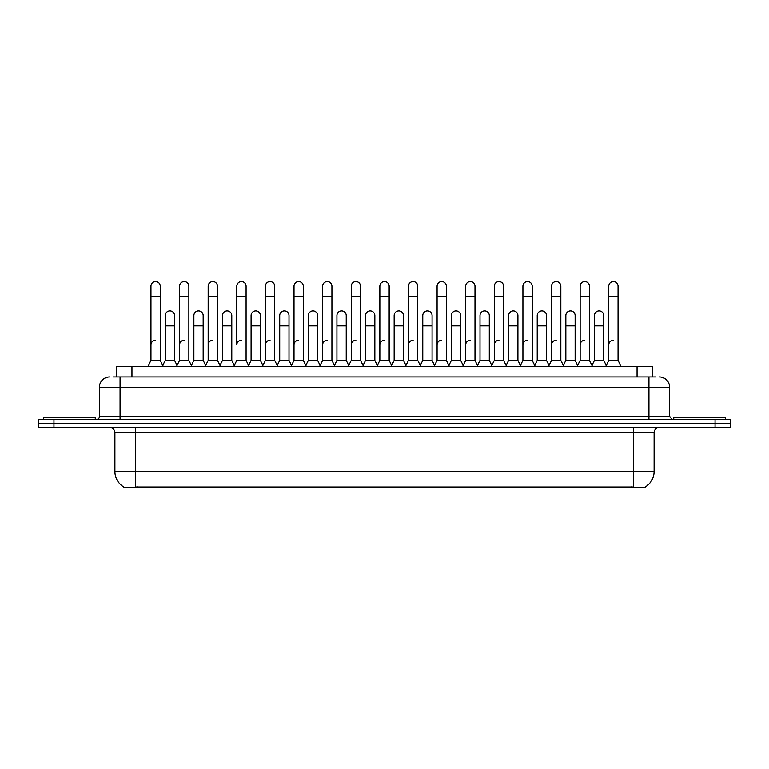 <?xml version="1.0" encoding="UTF-8"?>
<svg xmlns="http://www.w3.org/2000/svg" width="769" height="769" viewBox="0 0 769 769"><rect width="100%" height="100%" fill="white"/><g stroke="black" fill="none" stroke-linecap="round" stroke-linejoin="round"><path stroke-width="1.15" d="M116.446 376.906L116.446 366.582L652.554 366.582L652.554 376.906M645.326 486.931L645.326 487.44L123.674 487.44L123.674 486.931M123.828 487.017A18.081 18.081 0 0 1 114.889 471.426L135.546 471.426L135.546 487.017L633.454 487.017L633.454 471.426L654.111 471.426L654.111 432.687A5.162 5.162 0 0 1 659.273 427.526M114.889 471.426L114.889 432.687C114.581 429.554 112.86 427.833 109.727 427.526M645.172 487.017A18.081 18.081 0 0 0 654.111 471.426M730.55 427.526L730.55 423.392L38.45 423.392L38.45 427.526L53.945 427.526L53.945 423.392L38.45 423.392L38.45 419.259L53.945 419.259L53.945 423.392L730.55 423.392L730.55 427.526L53.945 427.526M113.581 376.906L655.659 376.906M113.341 376.906L120.06 376.906L120.06 387.24L99.393 387.24L99.393 416.673A2.586 2.586 0 0 1 96.817 419.259M109.727 376.906A10.333 10.333 0 0 0 99.393 387.24M659.273 376.906A10.333 10.333 0 0 1 669.607 387.24L669.607 416.673L672.183 419.259M730.55 419.259L730.55 423.392L730.55 419.259L53.945 419.259M147.84 366.582L150.945 360.382L160.24 360.382L163.336 366.582M160.24 360.382L160.24 286.212A4.652 4.652 0 0 0 155.588 281.56A4.652 4.652 0 0 1 155.886 281.569M150.945 360.382L150.945 296.546L160.24 296.546M150.945 296.546L150.945 286.212A4.652 4.652 0 0 1 155.588 281.56M162.74 365.39L165.248 360.382L174.544 360.382L177.053 365.39L179.552 360.382L188.857 360.382L191.952 366.582M174.544 360.382L174.544 315.55A4.652 4.652 0 0 0 170.189 310.907A4.652 4.652 0 0 1 174.544 315.55M165.248 360.382L165.248 325.873L174.544 325.873M165.248 325.873L165.248 315.55A4.652 4.652 0 0 1 170.189 310.907M150.945 344.887A4.652 4.652 0 0 1 155.588 340.234M220.568 366.582L217.464 360.382L208.168 360.382L205.669 365.39L203.16 360.382L193.865 360.382L191.356 365.39L188.857 360.382L188.857 296.546L179.552 296.546L179.552 360.382L176.457 366.582M179.552 296.546L179.552 286.212A4.652 4.652 0 0 1 184.493 281.569A4.652 4.652 0 0 1 188.857 286.212L188.857 296.546M234.276 365.39L231.777 360.382L222.472 360.382L219.972 365.39L217.464 360.382L217.464 296.546L208.168 296.546L208.168 360.382L205.073 366.582M208.168 296.546L208.168 286.212A4.652 4.652 0 0 1 213.109 281.569A4.652 4.652 0 0 1 217.464 286.212L217.464 296.546M233.68 366.582L236.785 360.382L246.08 360.382L249.175 366.582M246.08 360.382L246.08 286.212A4.652 4.652 0 0 0 241.428 281.56A4.652 4.652 0 0 1 241.726 281.569M241.428 340.234A4.652 4.652 0 0 0 236.785 344.887L236.785 296.546L246.08 296.546M236.785 296.546L236.785 286.212A4.652 4.652 0 0 1 241.428 281.56M262.296 366.582L265.401 360.382L274.696 360.382L277.792 366.582M274.696 360.382L274.696 286.212A4.652 4.652 0 0 0 270.044 281.56A4.652 4.652 0 0 1 270.332 281.569M248.589 365.39L251.088 360.382L260.383 360.382L262.892 365.39L265.401 360.382L265.401 296.546L274.696 296.546M265.401 296.546L265.401 286.212A4.652 4.652 0 0 1 270.044 281.56M203.16 360.382L203.16 315.55A4.652 4.652 0 0 0 198.806 310.907A4.652 4.652 0 0 1 203.16 315.55M193.865 360.382L193.865 325.873L203.16 325.873M193.865 325.873L193.865 315.55A4.652 4.652 0 0 1 198.806 310.907M231.777 360.382L231.777 315.55A4.652 4.652 0 0 0 227.413 310.907A4.652 4.652 0 0 1 231.777 315.55M222.472 360.382L222.472 325.873L231.777 325.873M222.472 325.873L222.472 315.55A4.652 4.652 0 0 1 227.413 310.907M260.383 360.382L260.383 315.55A4.652 4.652 0 0 0 256.029 310.907A4.652 4.652 0 0 1 260.383 315.55M251.088 360.382L251.088 325.873L260.383 325.873M251.088 325.873L251.088 315.55A4.652 4.652 0 0 1 256.029 310.907M179.552 344.887A4.652 4.652 0 0 1 184.204 340.234M217.464 360.382L217.464 344.887M208.168 360.382L208.168 344.887A4.652 4.652 0 0 1 212.821 340.234M265.401 360.382L265.401 344.887A4.652 4.652 0 0 1 270.044 340.234M294.008 344.887A4.652 4.652 0 0 1 298.66 340.234M319.529 366.582L322.624 360.382L331.92 360.382L331.92 344.887M322.624 344.887A4.652 4.652 0 0 1 327.277 340.234M351.241 344.887A4.652 4.652 0 0 1 355.884 340.234M392.248 366.582L389.152 360.382L379.848 360.382L379.848 344.887A4.652 4.652 0 0 1 384.5 340.234M434.572 365.39L432.072 360.382L422.767 360.382L420.268 365.39L417.759 360.382L408.464 360.382L405.965 365.39L403.456 360.382L403.456 315.55A4.652 4.652 0 0 0 399.101 310.907A4.652 4.652 0 0 1 403.456 315.55M408.464 344.887A4.652 4.652 0 0 1 413.116 340.234M437.08 344.887A4.652 4.652 0 0 1 441.723 340.234M462.592 366.582L465.697 360.382L474.992 360.382L474.992 344.887M465.697 344.887A4.652 4.652 0 0 1 470.34 340.234M498.956 340.234A4.652 4.652 0 0 0 494.304 344.887L494.304 360.382L503.599 360.382L506.108 365.39L508.617 360.382L517.912 360.382L520.411 365.39L522.92 360.382L532.215 360.382L534.724 365.39L537.223 360.382L546.528 360.382L549.028 365.39L551.536 360.382L560.832 360.382L563.331 365.39L565.84 360.382L575.135 360.382L577.644 365.39L580.143 360.382L589.448 360.382L591.947 365.39L594.456 360.382L603.752 360.382L606.26 365.39L608.76 360.382L618.055 360.382L621.16 366.582L618.055 360.382L618.055 286.212A4.652 4.652 0 0 0 613.412 281.56A4.652 4.652 0 0 1 613.7 281.569M522.92 344.887A4.652 4.652 0 0 1 527.572 340.234M551.536 344.887A4.652 4.652 0 0 1 556.179 340.234M580.143 344.887A4.652 4.652 0 0 1 584.796 340.234M608.76 344.887A4.652 4.652 0 0 1 613.412 340.234M95.26 419.259L95.26 417.711L43.612 417.711L43.612 419.259M725.388 419.259L725.388 417.711L673.74 417.711L673.74 419.259M290.913 366.582L294.008 360.382L303.303 360.382L306.408 366.582M303.303 360.382L303.303 286.212A4.652 4.652 0 0 0 298.66 281.56A4.652 4.652 0 0 1 298.949 281.569M294.008 360.382L294.008 296.546L303.303 296.546M294.008 296.546L294.008 286.212A4.652 4.652 0 0 1 298.66 281.56M322.624 360.382L322.624 296.546L331.92 296.546L331.92 360.382L335.024 366.582M322.624 296.546L322.624 286.212A4.652 4.652 0 0 1 327.565 281.569A4.652 4.652 0 0 1 331.92 286.212L331.92 296.546M348.136 366.582L351.241 360.382L360.536 360.382L363.631 366.582M360.536 360.382L360.536 286.212A4.652 4.652 0 0 0 355.884 281.56A4.652 4.652 0 0 1 356.182 281.569M351.241 360.382L351.241 296.546L360.536 296.546M351.241 296.546L351.241 286.212A4.652 4.652 0 0 1 355.884 281.56M277.196 365.39L279.705 360.382L289 360.382L291.509 365.39M289 360.382L289 315.55A4.652 4.652 0 0 0 284.645 310.907A4.652 4.652 0 0 1 289 315.55M279.705 360.382L279.705 325.873L289 325.873M279.705 325.873L279.705 315.55A4.652 4.652 0 0 1 284.645 310.907M305.812 365.39L308.321 360.382L317.616 360.382L320.115 365.39M317.616 360.382L317.616 315.55A4.652 4.652 0 0 0 313.262 310.907A4.652 4.652 0 0 1 317.616 315.55M308.321 360.382L308.321 325.873L317.616 325.873M308.321 325.873L308.321 315.55A4.652 4.652 0 0 1 313.262 310.907M334.428 365.39L336.928 360.382L346.233 360.382L348.732 365.39M346.233 360.382L346.233 315.55A4.652 4.652 0 0 0 341.869 310.907A4.652 4.652 0 0 1 346.233 315.55M336.928 360.382L336.928 325.873L346.233 325.873M336.928 325.873L336.928 315.55A4.652 4.652 0 0 1 341.869 310.907M389.152 360.382L389.152 296.546L379.848 296.546L379.848 360.382L376.752 366.582M379.848 296.546L379.848 286.212A4.652 4.652 0 0 1 384.788 281.569A4.652 4.652 0 0 1 389.152 286.212L389.152 296.546M420.864 366.582L417.759 360.382L417.759 296.546L408.464 296.546L408.464 360.382L405.369 366.582M408.464 296.546L408.464 286.212A4.652 4.652 0 0 1 413.405 281.569A4.652 4.652 0 0 1 417.759 286.212L417.759 296.546M433.976 366.582L437.08 360.382L446.376 360.382L449.471 366.582M446.376 360.382L446.376 286.212A4.652 4.652 0 0 0 441.723 281.56A4.652 4.652 0 0 1 442.021 281.569M437.08 360.382L437.08 296.546L446.376 296.546M437.08 296.546L437.08 286.212A4.652 4.652 0 0 1 441.723 281.56M465.697 360.382L465.697 296.546L474.992 296.546L474.992 360.382L478.087 366.582M465.697 296.546L465.697 286.212A4.652 4.652 0 0 1 470.638 281.569A4.652 4.652 0 0 1 474.992 286.212L474.992 296.546M506.704 366.582L503.599 360.382L503.599 296.546L494.304 296.546L494.304 360.382L491.208 366.582M494.304 296.546L494.304 286.212A4.652 4.652 0 0 1 499.244 281.569A4.652 4.652 0 0 1 503.599 286.212L503.599 296.546M363.035 365.39L365.544 360.382L374.839 360.382L377.348 365.39M374.839 360.382L374.839 315.55A4.652 4.652 0 0 0 370.485 310.907A4.652 4.652 0 0 1 374.839 315.55M365.544 360.382L365.544 325.873L374.839 325.873M365.544 325.873L365.544 315.55A4.652 4.652 0 0 1 370.485 310.907M391.652 365.39L394.161 360.382L403.456 360.382M394.161 360.382L394.161 325.873L403.456 325.873M394.161 325.873L394.161 315.55A4.652 4.652 0 0 1 399.101 310.907M432.072 360.382L432.072 315.55A4.652 4.652 0 0 0 427.708 310.907A4.652 4.652 0 0 1 432.072 315.55M422.767 360.382L422.767 325.873L432.072 325.873M422.767 325.873L422.767 315.55A4.652 4.652 0 0 1 427.708 310.907M448.885 365.39L451.384 360.382L460.679 360.382L463.188 365.39M460.679 360.382L460.679 315.55A4.652 4.652 0 0 0 456.325 310.907A4.652 4.652 0 0 1 460.679 315.55M451.384 360.382L451.384 325.873L460.679 325.873M451.384 325.873L451.384 315.55A4.652 4.652 0 0 1 456.325 310.907M477.491 365.39L480 360.382L489.295 360.382L491.804 365.39M489.295 360.382L489.295 315.55A4.652 4.652 0 0 0 484.941 310.907A4.652 4.652 0 0 1 489.295 315.55M480 360.382L480 325.873L489.295 325.873M480 325.873L480 315.55A4.652 4.652 0 0 1 484.941 310.907M535.32 366.582L532.215 360.382L532.215 296.546L522.92 296.546L522.92 360.382L519.825 366.582M522.92 296.546L522.92 286.212A4.652 4.652 0 0 1 527.861 281.569A4.652 4.652 0 0 1 532.215 286.212L532.215 296.546M563.927 366.582L560.832 360.382L560.832 296.546L551.536 296.546L551.536 360.382L548.432 366.582M551.536 296.546L551.536 286.212A4.652 4.652 0 0 1 556.477 281.569A4.652 4.652 0 0 1 560.832 286.212L560.832 296.546M592.543 366.582L589.448 360.382L589.448 296.546L580.143 296.546L580.143 360.382L577.048 366.582M580.143 296.546L580.143 286.212A4.652 4.652 0 0 1 585.084 281.569A4.652 4.652 0 0 1 589.448 286.212L589.448 296.546M618.055 296.546L608.76 296.546L608.76 360.382L605.664 366.582M608.76 296.546L608.76 286.212A4.652 4.652 0 0 1 613.412 281.56M517.912 360.382L517.912 315.55A4.652 4.652 0 0 0 513.557 310.907A4.652 4.652 0 0 1 517.912 315.55M508.617 360.382L508.617 325.873L517.912 325.873M508.617 325.873L508.617 315.55A4.652 4.652 0 0 1 513.557 310.907M546.528 360.382L546.528 315.55A4.652 4.652 0 0 0 542.164 310.907A4.652 4.652 0 0 1 546.528 315.55M537.223 360.382L537.223 325.873L546.528 325.873M537.223 325.873L537.223 315.55A4.652 4.652 0 0 1 542.164 310.907M575.135 360.382L575.135 315.55A4.652 4.652 0 0 0 570.781 310.907A4.652 4.652 0 0 1 575.135 315.55M565.84 360.382L565.84 325.873L575.135 325.873M565.84 325.873L565.84 315.55A4.652 4.652 0 0 1 570.781 310.907M603.752 360.382L603.752 315.55A4.652 4.652 0 0 0 599.397 310.907A4.652 4.652 0 0 1 603.752 315.55M594.456 360.382L594.456 325.873L603.752 325.873M594.456 325.873L594.456 315.55A4.652 4.652 0 0 1 599.397 310.907M631.387 487.44L631.387 486.931M137.613 487.44L137.613 486.931M131.941 376.906L131.941 366.582M637.059 376.906L637.059 366.582M633.454 427.526L633.454 432.687L114.889 432.687M654.111 432.687L633.454 432.687L633.454 471.426L135.546 471.426L135.546 427.526M715.055 427.526L715.055 419.259M120.06 419.259L120.06 416.673L669.607 416.673M99.393 416.673L120.06 416.673L120.06 387.24L648.94 387.24L648.94 419.259M669.607 387.24L648.94 387.24L648.94 376.906"/></g></svg>
